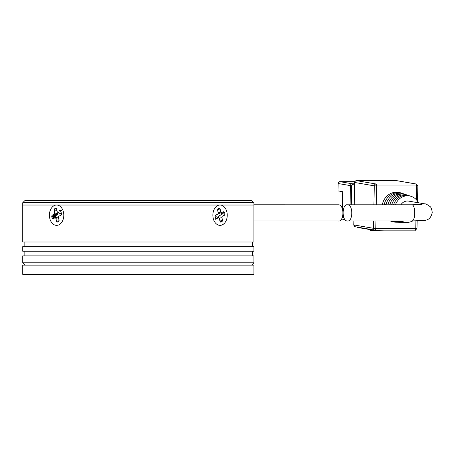<?xml version="1.0" encoding="UTF-8"?>
<svg xmlns="http://www.w3.org/2000/svg" width="455" height="455" viewBox="0 0 455 455"><rect width="100%" height="100%" fill="white"/><g stroke="black" fill="none" stroke-linecap="round" stroke-linejoin="round"><path stroke-width="0.68" d="M22.75 202.708L25.059 200.399L251.598 200.399L253.913 202.708L253.913 205.023L22.75 205.023L253.913 205.023L253.913 242.009L22.75 242.009L22.75 202.708L253.913 202.708M218.008 205.444A10.169 7.195 -90 0 1 226.948 212.292A10.169 7.195 -90 0 1 222.108 224.941A10.169 7.195 -90 0 1 213.162 218.093A10.169 7.195 -90 0 1 218.008 205.444M221.551 212.633L220.755 212.024L220.095 208.885L219.299 208.276L218.019 208.817L217.587 209.943L218.246 213.082L217.82 214.208L215.596 215.141L215.169 216.267L215.551 218.076L216.341 218.684L218.565 217.752L219.361 218.36L220.021 221.5L220.817 222.108L222.097 221.568L222.529 220.442L221.864 217.302L222.296 216.176L224.52 215.243L224.946 214.117L224.565 212.309L223.769 211.7L218.519 213.628L221.471 212.661M220.442 222.108L220.135 221.812M218.565 217.752L216.324 216.773L218.565 217.752M215.971 218.684L215.664 218.389M222.296 216.176L218.992 215.647L221.346 214.635A5.545 3.924 90 0 0 220.988 212.821M218.992 215.647L218.559 216.773L221.864 217.302M218.747 217.666L218.559 216.773M215.357 217.177L216.324 216.773M54.549 205.444A10.169 7.195 90 0 1 63.495 212.292A10.169 7.195 90 0 1 58.655 224.941A10.169 7.195 90 0 1 49.709 218.093A10.169 7.195 90 0 1 54.549 205.444M55.112 217.752L55.902 218.36L56.568 221.5L57.364 222.108L58.644 221.568L59.07 220.442L58.411 217.302L58.843 216.176L61.061 215.243L61.493 214.117L61.112 212.309L60.316 211.7L57.722 212.633L60.339 213.611L57.302 212.024L56.642 208.885L55.846 208.276L54.566 208.817L54.134 209.943L54.793 213.082L54.361 214.208L52.143 215.141L51.711 216.267L52.092 218.076L52.888 218.684L58.138 216.756L55.192 217.723M56.221 208.276L56.522 208.572M60.691 211.7L60.998 211.996M54.361 214.208L57.671 214.737L55.317 215.75A5.545 3.924 -90 0 0 55.669 217.564M57.671 214.737L58.098 213.611L54.793 213.082M57.91 212.718L58.098 213.611M61.3 213.207L60.339 213.611M253.913 220.971L338.281 220.959C344.19 222.205 344.554 204.795 338.605 204.801L253.913 204.79M398.051 222.199A14.782 13.866 -80.2 0 1 397.255 222.211A14.782 13.866 -80.2 0 1 391.948 220.971M393.518 220.971A14.543 13.639 99.8 0 0 398.842 222.239L403.602 222.324A13.815 12.956 -80.2 0 1 398.239 220.971M404.404 222.313A13.815 12.956 -80.2 0 1 403.602 222.324M399.82 220.971A13.57 12.729 99.8 0 0 405.189 222.358L406.776 222.387A13.332 12.501 -80.2 0 1 401.401 220.971M412.651 220.971A13.332 12.501 -80.2 0 1 406.776 222.387M396.663 220.971A14.054 13.184 99.8 0 0 399.644 222.023L398.062 222A14.298 13.411 -80.2 0 1 395.088 220.971M390.384 220.971A15.026 14.094 99.8 0 0 395.668 222.176L397.255 222.211M347.216 220.959C341.568 220.976 341.904 203.584 347.54 204.801C353.438 204.773 353.108 222.194 347.216 220.959L411.985 220.971A8.093 2.77 90 0 0 414.75 213.355A8.093 2.77 90 0 0 412.15 204.801A8.093 2.77 90 0 0 411.985 204.79L347.54 204.801M384.913 204.79L384.202 204.682A14.782 13.866 -80.2 0 1 402.214 193.364L400.707 192.863A15.026 14.094 99.8 0 0 382.325 204.79M395.497 204.79A13.332 12.501 -80.2 0 1 411.246 196.378A13.332 12.501 -80.2 0 1 418.429 202.793M391.692 204.79A13.815 12.956 -80.2 0 1 408.237 195.371L406.73 194.871A14.054 13.184 99.8 0 0 405.411 194.512L403.841 193.995A14.298 13.411 -80.2 0 1 405.223 194.37A14.298 13.411 -80.2 0 1 405.974 194.643M387.922 204.79A14.298 13.411 -80.2 0 1 398.625 193.995L400.201 194.512A14.054 13.184 99.8 0 0 389.804 204.79M405.223 194.37L403.716 193.87A14.543 13.639 99.8 0 0 386.05 204.79M402.214 193.364A14.782 13.866 -80.2 0 1 402.959 193.642M411.246 196.378L409.745 195.877A13.57 12.729 99.8 0 0 393.586 204.79M408.237 195.371A13.815 12.956 -80.2 0 1 408.982 195.65M386.073 204.682L384.202 204.682M398.608 194.962L398.625 193.995M398.068 221.574L398.062 222M400.912 204.79A8.093 7.587 -80.2 0 1 408.635 201.11L424.418 203.823C425.311 203.567 427.165 204.466 429.969 206.507C430.982 207.008 431.744 208.947 432.25 212.331C431.431 217.081 429.042 219.759 425.078 220.356L411.985 220.971M371.348 229.525L371.331 230.423L370.228 230.23L370.086 229.303M371.331 230.423L384.373 230.15M354.633 183.78L352.215 183.78L339.908 181.664L354.849 181.664M342.376 208.788L342.717 191.709L337.98 190.895L338.133 183.513L350.441 185.629L351.63 185.68L352.517 184.758L354.616 184.758M339.908 181.664A1.848 1.735 99.8 0 0 338.133 183.513M357.499 227.142A0.461 0.432 99.8 0 0 357.92 227.517L370.08 229.61L357.846 227.511M253.913 265.123L22.75 265.123L22.75 274.371L253.913 274.371L253.913 265.123M253.913 246.633L22.75 246.633L22.75 251.251L253.913 251.251L253.913 246.633M253.913 255.875L22.75 255.875L22.75 262.814L253.913 262.814L253.913 255.875M221.21 214.714L224.52 215.243M222.529 220.442L219.702 219.993M222.097 221.568L219.964 221.227M220.095 208.885L217.558 209.715M220.755 212.024L218.201 212.86M224.565 212.309L221.579 213.287M224.946 214.117L221.642 213.588M61.306 210.494A4.891 3.458 -90 0 0 59.349 210.5M56.568 221.5L59.099 220.669M55.902 218.36L58.456 217.524M52.092 218.076L55.083 217.098M51.711 216.267L55.021 216.796M52.143 215.141L55.447 215.67M54.134 209.943L56.955 210.392M54.566 208.817L56.699 209.158M419.658 204.642A8.093 7.587 -80.2 0 1 424.418 203.823M373.583 220.971L373.436 228.302L353.859 224.941L353.939 220.971M354.269 204.79L354.718 182.478L374.289 185.845L373.908 204.79M376.279 204.79L376.66 185.953L374.289 185.845A1.848 1.735 -80.2 0 1 376.063 183.996L356.492 180.635A1.848 1.735 99.8 0 0 354.718 182.478L354.718 182.444M353.865 224.901L353.859 224.941A1.848 1.735 99.8 0 0 355.287 226.761L374.857 230.128A1.848 1.735 -80.2 0 1 373.436 228.302L375.802 228.41L375.955 220.971M375.136 230.15A1.848 1.735 -80.2 0 1 374.857 230.128L375.17 230.15A1.848 0.631 90 0 1 375.136 230.15M354.212 204.79L354.661 182.461C354.337 181.886 354.94 181.278 356.47 180.629A0.927 0.319 90 0 1 356.492 180.635L396.459 180.635L416.029 183.996L376.063 183.996A1.848 0.631 90 0 1 376.66 185.953L416.626 185.953L416.348 199.717M375.802 228.41A1.848 0.631 90 0 1 375.17 230.15L415.142 230.15A1.848 0.631 -90 0 0 415.773 228.41L375.802 228.41M375.21 230.15L415.102 230.15A1.848 0.631 -90 0 0 415.142 230.15C414.954 230.787 415.569 230.179 416.99 228.342L415.773 228.41L415.921 220.942M416.029 183.996A1.848 1.735 -80.2 0 1 416.308 184.019L417.844 185.879L416.626 185.953A1.848 0.631 -90 0 0 416.029 183.996M356.47 180.629L396.737 180.658A1.848 1.735 99.8 0 0 396.459 180.635A0.927 0.319 -90 0 0 396.441 180.629A0.927 0.319 -90 0 0 396.419 180.635M351.243 204.79L351.63 185.68M350.06 204.79L350.441 185.629A1.848 1.735 -80.2 0 1 352.215 183.78A0.927 0.319 90 0 1 352.517 184.758M343.935 217.854L342.274 217.57M215.863 219.816L215.118 219.663M60.794 210.568L61.539 210.722M422.064 204.46L411.985 204.79M353.888 220.971L353.808 224.918L355.287 226.761M396.737 180.658L416.308 184.019M417.844 185.879L417.536 201.229M417.138 220.92L416.99 228.342M341.54 219.02L344.947 219.606M252.525 242.009L252.525 246.633M252.525 251.251L252.525 255.875M251.598 265.123L253.913 262.814M24.138 242.009L24.138 246.633M24.138 251.251L24.138 255.875M25.059 265.123L22.75 262.814"/></g></svg>
